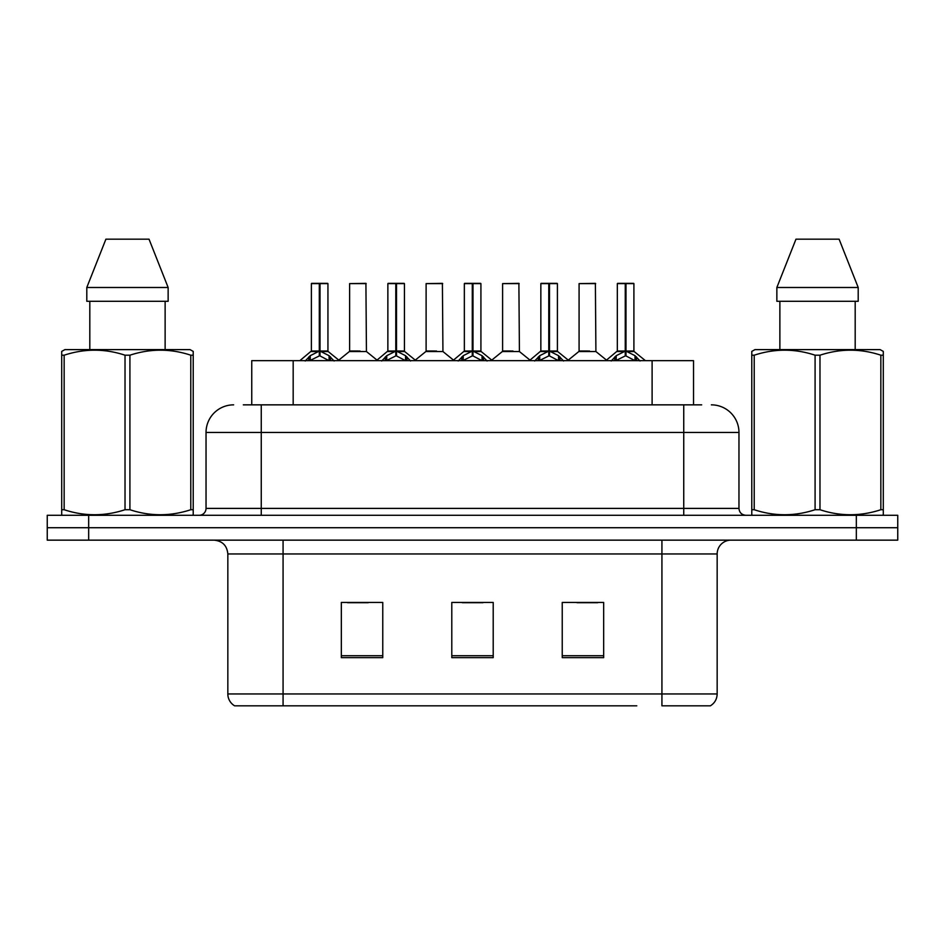 <?xml version="1.0" encoding="UTF-8"?>
<svg xmlns="http://www.w3.org/2000/svg" width="945" height="945" viewBox="0 0 945 945"><rect width="100%" height="100%" fill="white"/><g stroke="black" fill="none" stroke-linecap="round" stroke-linejoin="round"><path stroke-width="1.42" d="M251.748 404.85L251.748 360.659L693.524 360.659L693.524 404.85M717.16 693.961C716.995 699.111 714.739 703.068 710.392 705.832L661.925 705.832L661.925 693.961L717.16 693.961L717.16 553.959A13.809 13.809 0 0 1 730.969 540.15M636.8 705.832L234.608 705.832A13.809 13.809 0 0 1 227.839 693.961L227.839 553.959C227.024 545.572 222.418 540.977 214.031 540.15M897.75 540.15L897.75 527.723L47.25 527.723L47.25 540.15L88.665 540.15L88.665 527.723L47.25 527.723L47.25 515.297L88.665 515.297L88.665 527.723L897.75 527.723L897.75 540.15L88.665 540.15M603.666 657.649L603.666 602.426L562.24 602.426L562.24 657.649L603.666 657.649M382.76 657.649L382.76 602.426L341.334 602.426L341.334 657.649L382.76 657.649M493.207 657.649L493.207 602.426L451.793 602.426L451.793 657.649L493.207 657.649M347.547 602.697L368.255 602.697M577.017 602.697L597.724 602.697M462.282 602.697L482.989 602.697M243.94 404.85L701.686 404.85M243.314 404.85L261.257 404.85L261.257 432.456L206.034 432.456L206.034 508.398A6.898 6.898 0 0 1 199.123 515.297M233.639 404.85A27.618 27.618 0 0 0 206.034 432.456M711.361 404.85A27.618 27.618 0 0 1 738.966 432.456L738.966 508.398C739.344 512.556 741.648 514.848 745.877 515.297M897.75 527.723L897.75 515.297L88.665 515.297M305.223 360.99L310.243 355.686L319.292 351.115L319.292 355.934L319.292 351.115M320.024 283.618L327.939 283.618L320.024 283.618L320.024 351.115L329.073 355.686L334.093 360.99M319.292 283.618L311.377 283.618L319.304 283.346L319.292 351.008L311.377 351.008L319.776 350.997L320.024 349.626L320.024 355.934L320.024 351.115M327.667 283.346L311.649 283.346M327.939 283.618L327.939 350.997L320.024 351.008L328.198 351.54L320.934 351.54M311.377 283.618L311.377 351.008L299.86 360.659M320.012 283.346L319.776 349.626M329.073 360.695L320.024 355.934M319.292 355.934L311.578 359.75M319.304 283.346L319.54 349.626M319.54 283.346L316.894 283.346M359.998 350.997L349.366 351.54L366.436 351.54L365.916 283.346L349.615 283.618L349.615 350.997L358.261 350.997M357.541 350.997L355.816 350.997M381.721 360.99L386.741 355.686L395.79 351.115L395.79 355.934L395.79 351.115M396.51 283.618L404.436 283.618L396.51 283.618L396.51 351.115L405.559 355.686L410.579 360.99M395.79 283.618L387.863 283.618L395.801 283.346L395.79 351.008L387.863 351.008L396.274 350.997L396.51 349.626L396.51 355.934L396.51 351.115M404.153 283.346L388.135 283.346M404.436 283.618L404.436 350.997L396.51 350.997L404.684 351.54L397.42 351.54M387.863 283.618L387.863 351.008L376.358 360.659M396.498 283.346L396.274 349.626M405.559 360.695L396.51 355.934M395.79 355.934L388.076 359.75M395.801 283.346L396.026 349.626M396.026 283.346L393.392 283.346M458.207 360.99L463.227 355.686L472.276 351.115L472.276 355.934L472.276 351.115M472.996 283.618L480.922 283.618L472.996 283.618L472.996 351.115L482.044 355.686L487.065 360.99M472.276 283.618L464.349 283.618L472.287 283.346L472.276 351.008L464.361 351.008L472.76 350.997L472.996 349.626L472.996 355.934L472.996 351.115M480.651 283.346L464.633 283.346M480.922 283.618L480.922 350.997L472.996 351.008L481.17 351.54L473.906 351.54M464.349 283.618L464.361 351.008L452.844 360.659M472.984 283.346L472.76 349.626M482.044 360.695L472.996 355.934M472.276 355.934L464.562 359.75M472.287 283.346L472.512 349.626M472.512 283.346L469.878 283.346M534.693 360.99L539.713 355.686L548.761 351.115L548.761 355.934L548.761 351.115M549.494 283.618L557.408 283.618L549.494 283.618L549.494 351.115L558.542 355.686L563.563 360.99M548.761 283.618L540.847 283.618L548.773 283.346L548.761 351.008L540.847 351.008L549.246 350.997L549.494 349.626L549.494 355.934L549.494 351.115M557.137 283.346L541.119 283.346M557.408 283.618L557.408 350.997L549.494 351.008L557.668 351.54L550.403 351.54M540.847 283.618L540.847 351.008L529.33 360.659M549.482 283.346L549.246 349.626M558.542 360.695L549.494 355.934M548.761 355.934L541.048 359.75M548.773 283.346L549.01 349.626M549.01 283.346L546.364 283.346M611.191 360.99L616.211 355.686L625.259 351.115L625.259 355.934L625.259 351.115M625.98 283.618L633.906 283.618L625.98 283.618L625.98 351.115L635.028 355.686L640.048 360.99M625.259 283.618L617.333 283.618L625.271 283.346L625.259 351.008L617.333 351.008L625.744 350.997L625.98 349.626L625.98 355.934L625.98 351.115M633.622 283.346L617.605 283.346M633.906 283.618L633.906 350.997L625.98 351.008L634.154 351.54L626.889 351.54M617.333 283.618L617.333 351.008L605.816 360.659M625.968 283.346L625.744 349.626M635.028 360.695L625.98 355.934M625.259 355.934L617.546 359.75M625.271 283.346L625.495 349.626M625.495 283.346L622.861 283.346M436.484 350.997L425.852 351.54L442.933 351.54L442.402 283.346L426.112 283.618L426.112 350.997L434.759 350.997M434.027 350.997L432.302 350.997M512.97 350.997L502.35 351.54L519.419 351.54L518.888 283.346L502.598 283.618L502.598 350.997L511.245 350.997M510.524 350.997L508.788 350.997M589.467 350.997L578.836 351.54L595.905 351.54L595.385 283.346L579.084 283.618L579.084 350.997L587.731 350.997M587.01 350.997L585.286 350.997M192.355 515.297L193.217 514.801L193.217 509.721L190.784 509.721L190.784 355.202C170.572 348.516 150.279 348.516 129.914 355.202L125.023 355.202C104.824 348.516 84.53 348.516 64.154 355.202L61.709 355.202L61.709 351.398L64.91 349.615L61.709 351.398L61.709 511.458M129.914 355.202L129.914 509.721C150.113 516.407 170.407 516.407 190.784 509.721M129.914 509.721L125.023 509.721L125.023 355.202M64.154 355.202L64.154 509.721C84.365 516.407 104.647 516.407 125.023 509.721M64.154 509.721L61.709 509.721L61.709 514.801L62.571 515.297M193.217 511.458L193.217 351.398L190.028 349.615L193.217 351.398L193.217 355.202L190.784 355.202M190.028 349.615L64.91 349.615M89.81 301.29L89.81 349.615M165.127 349.615L165.127 301.29L165.127 349.615M149.026 239.168L168.139 287.493L168.139 301.29L86.798 301.29L86.798 287.493L105.911 239.168L86.798 287.493L168.139 287.493L149.026 239.168L105.911 239.168M882.429 515.297L883.291 514.801L883.291 509.721L880.846 509.721L880.846 355.202C860.635 348.516 840.353 348.516 819.976 355.202L815.086 355.202C794.887 348.516 774.593 348.516 754.216 355.202L751.783 355.202L751.783 351.398L754.972 349.615L751.783 351.398L751.783 511.458M819.976 355.202L819.976 509.721C840.176 516.407 860.47 516.407 880.846 509.721M819.976 509.721L815.086 509.721L815.086 355.202M754.216 355.202L754.216 509.721C774.428 516.407 794.721 516.407 815.086 509.721M754.216 509.721L751.783 509.721L751.783 514.801L752.645 515.297M883.291 511.458L883.291 351.398L880.09 349.615L883.291 351.398L883.291 355.202L880.846 355.202M880.09 349.615L754.972 349.615M779.873 301.29L779.873 349.615M855.19 349.615L855.19 301.29M858.202 301.29L858.202 287.493L858.202 301.29L776.861 301.29L776.861 287.493L795.973 239.168L776.861 287.493L858.202 287.493L839.089 239.168L795.973 239.168M839.089 239.168L858.202 287.493M293.174 404.85L293.174 360.659M652.109 404.85L652.109 360.659M661.925 540.15L661.925 553.959L227.839 553.959M717.16 553.959L661.925 553.959L661.925 693.961L283.075 693.961L283.075 705.832M227.839 693.961L283.075 693.961L283.075 540.15M856.335 540.15L856.335 515.297M493.207 655.736L451.793 655.736M382.76 655.736L341.334 655.736M603.666 655.736L562.24 655.736M261.257 515.297L261.257 508.398L738.966 508.398M206.034 508.398L261.257 508.398L261.257 432.456L683.743 432.456L683.743 515.297M738.966 432.456L683.743 432.456L683.743 404.85M318.382 351.54L311.118 351.54M329.073 355.686L329.073 360.659M330.514 356.938L330.514 360.659M310.243 355.686L310.243 360.659M308.802 356.938L308.802 360.659M366.188 283.618L349.615 283.618M394.88 351.54L387.615 351.54M405.559 355.686L405.559 360.659M407.011 356.938L407.011 360.659M386.741 355.686L386.741 360.659M385.288 356.938L385.288 360.659M471.366 351.54L464.101 351.54M482.044 355.686L482.044 360.659M483.497 356.938L483.497 360.659M463.227 355.686L463.227 360.659M461.774 356.938L461.774 360.659M547.852 351.54L540.587 351.54M558.542 355.686L558.542 360.659M559.983 356.938L559.983 360.659M539.713 355.686L539.713 360.659M538.272 356.938L538.272 360.659M624.35 351.54L617.085 351.54M635.028 355.686L635.028 360.659M636.481 356.938L636.481 360.659M616.211 355.686L616.211 360.659M614.758 356.938L614.758 360.659M442.673 283.618L426.112 283.618M519.171 283.618L502.598 283.618M595.657 283.618L579.084 283.618M328.198 351.54L339.456 360.659M349.366 351.54L338.782 360.116M366.436 351.54L377.031 360.116M404.684 351.54L415.942 360.659M481.17 351.54L492.439 360.659M557.668 351.54L568.925 360.659M634.154 351.54L645.411 360.659M425.852 351.54L415.268 360.116M442.933 351.54L453.517 360.116M502.35 351.54L491.766 360.116M519.419 351.54L530.003 360.116M578.836 351.54L568.252 360.116M595.905 351.54L606.501 360.116"/></g></svg>
